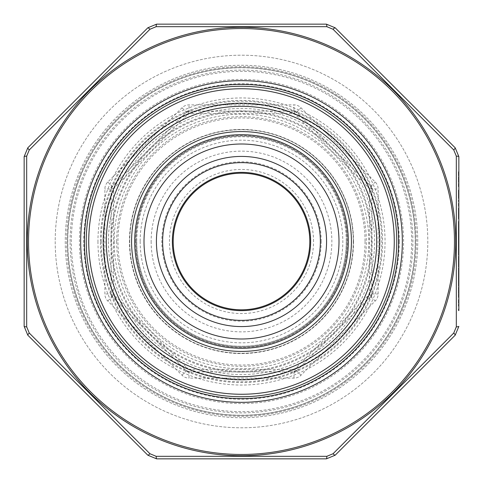 <?xml version="1.0" encoding="UTF-8"?>
<svg xmlns="http://www.w3.org/2000/svg" width="483" height="483" viewBox="0 0 483 483"><rect width="100%" height="100%" fill="white"/><g stroke="black" fill="none" stroke-linecap="round" stroke-linejoin="round"><path stroke-width="0.36" stroke-dasharray="2.42 1.81" d="M66.624 241.5A174.876 174.876 0 0 0 328.935 392.945A174.876 174.876 0 0 0 328.935 90.055A174.876 174.876 0 0 0 66.624 241.5A174.876 174.876 0 0 0 328.935 392.945A174.876 174.876 0 0 0 328.935 90.055A174.876 174.876 0 0 0 66.624 241.5M55.201 241.5A186.299 186.299 0 0 0 334.653 402.84A186.299 186.299 0 0 0 334.653 80.16A186.299 186.299 0 0 0 55.201 241.5A186.299 186.299 0 0 0 334.653 402.84A186.299 186.299 0 0 0 334.653 80.16A186.299 186.299 0 0 0 55.201 241.5A186.299 186.299 0 0 0 334.653 402.84A186.299 186.299 0 0 0 334.653 80.16A186.299 186.299 0 0 0 55.201 241.5M140.173 241.5A101.327 101.327 0 0 0 292.167 329.255A101.327 101.327 0 0 0 292.167 153.745A101.327 101.327 0 0 0 140.173 241.5M151.143 241.5A90.357 90.357 0 0 0 286.679 319.752A90.357 90.357 0 0 0 286.679 163.248A90.357 90.357 0 0 0 151.143 241.5M135.928 241.5A105.572 105.572 0 0 0 294.286 332.926A105.572 105.572 0 0 0 294.286 150.074A105.572 105.572 0 0 0 135.928 241.5A105.572 105.572 0 0 1 294.286 150.074A105.572 105.572 0 0 1 294.286 332.926A105.572 105.572 0 0 1 135.928 241.5A105.572 105.572 0 0 1 241.5 135.928A105.572 105.572 0 0 1 347.072 241.5A105.572 105.572 0 0 0 188.714 150.074A105.572 105.572 0 0 0 188.714 332.926A105.572 105.572 0 0 0 347.072 241.5A105.572 105.572 0 0 1 241.5 347.072A105.572 105.572 0 0 1 135.928 241.5A105.572 105.572 0 0 1 294.286 150.074A105.572 105.572 0 0 1 294.286 332.926A105.572 105.572 0 0 1 135.928 241.5A105.572 105.572 0 0 0 294.286 332.926A105.572 105.572 0 0 0 294.286 150.074A105.572 105.572 0 0 0 135.928 241.5A105.572 105.572 0 0 1 241.5 135.928A105.572 105.572 0 0 1 347.072 241.5A105.572 105.572 0 0 0 188.714 150.074A105.572 105.572 0 0 0 188.714 332.926A105.572 105.572 0 0 0 347.072 241.5A105.572 105.572 0 0 1 241.5 347.072A105.572 105.572 0 0 1 135.928 241.5M189.028 371.91L293.972 371.91L189.028 371.91A3.725 3.725 0 0 1 186.39 370.817L112.183 296.61L186.39 370.817A3.725 3.725 0 0 0 189.028 371.91A3.725 3.725 0 0 1 186.39 370.817A3.725 0.513 -45 0 0 188.539 369.362L113.638 294.461L113.638 188.539L188.539 113.638L294.461 113.638L369.362 188.539L369.362 294.461L294.461 369.362L188.539 369.362A3.725 0.513 90 0 0 189.028 371.91L189.028 378.123L293.972 378.123A9.938 9.938 0 0 0 301 375.213L375.213 301A9.938 9.938 0 0 0 378.123 293.972L378.123 189.028A9.938 9.938 0 0 0 375.213 182L301 107.787A9.938 9.938 0 0 0 293.972 104.877L189.028 104.877A9.938 9.938 0 0 0 182 107.787L107.787 182A9.938 9.938 0 0 0 104.877 189.028L104.877 293.972A9.938 9.938 0 0 0 107.787 301L182 375.213A9.938 9.938 0 0 0 189.028 378.123M296.61 370.817L370.817 296.61L296.61 370.817A3.725 3.725 0 0 1 293.972 371.91A3.725 3.725 0 0 0 296.61 370.817A3.725 0.513 45 0 1 294.461 369.362A3.725 0.513 90 0 1 293.972 371.91A3.725 3.725 0 0 0 296.61 370.817L301 375.213M111.09 189.028L111.09 293.972L111.09 189.028A3.725 3.725 0 0 1 112.183 186.39L186.39 112.183L112.183 186.39A3.725 3.725 0 0 0 111.09 189.028A3.725 3.725 0 0 1 112.183 186.39A3.725 0.513 45 0 0 113.638 188.539A3.725 0.513 0 0 0 111.09 189.028L104.877 189.028M293.972 111.09L189.028 111.09L293.972 111.09A3.725 3.725 0 0 1 296.61 112.183L370.817 186.39L296.61 112.183A3.725 3.725 0 0 0 293.972 111.09A3.725 3.725 0 0 1 296.61 112.183A3.725 0.513 -45 0 0 294.461 113.638A3.725 0.513 90 0 0 293.972 111.09L293.972 104.877M371.91 293.972L371.91 189.028L371.91 293.972A3.725 3.725 0 0 1 370.817 296.61A3.725 3.725 0 0 0 371.91 293.972A3.725 3.725 0 0 1 370.817 296.61A3.725 0.513 45 0 0 369.362 294.461A3.725 0.513 0 0 0 371.91 293.972L378.123 293.972M371.91 189.028A3.725 0.513 0 0 0 369.362 188.539A3.725 0.513 -45 0 0 370.817 186.39A3.725 3.725 0 0 1 371.91 189.028A3.725 3.725 0 0 0 370.817 186.39A3.725 3.725 0 0 1 371.91 189.028L378.123 189.028M111.09 293.972A3.725 3.725 0 0 0 112.183 296.61A3.725 3.725 0 0 1 111.09 293.972A3.725 3.725 0 0 0 112.183 296.61A3.725 0.513 -45 0 1 113.638 294.461A3.725 0.513 0 0 1 111.09 293.972L104.877 293.972M189.028 111.09A3.725 0.513 90 0 0 188.539 113.638A3.725 0.513 45 0 0 186.39 112.183A3.725 3.725 0 0 1 189.028 111.09A3.725 3.725 0 0 0 186.39 112.183A3.725 3.725 0 0 1 189.028 111.09L189.028 104.877M396.748 241.5A155.248 155.248 0 0 0 163.876 107.051A155.248 155.248 0 0 0 163.876 375.949A155.248 155.248 0 0 0 396.748 241.5A155.248 155.248 0 0 0 163.876 107.051A155.248 155.248 0 0 0 163.876 375.949A155.248 155.248 0 0 0 396.748 241.5M67.62 241.5A173.88 173.88 0 0 0 241.5 415.38A173.88 173.88 0 0 0 415.38 241.5A173.88 173.88 0 0 0 241.5 67.62A173.88 173.88 0 0 0 67.62 241.5A173.88 173.88 0 0 0 241.5 415.38A173.88 173.88 0 0 0 415.38 241.5A173.88 173.88 0 0 1 154.56 392.087A173.88 173.88 0 0 1 154.56 90.913A173.88 173.88 0 0 1 415.38 241.5A173.88 173.88 0 0 1 154.56 392.087A173.88 173.88 0 0 1 154.56 90.913A173.88 173.88 0 0 1 415.38 241.5A173.88 173.88 0 0 0 241.5 67.62A173.88 173.88 0 0 0 67.62 241.5M348.309 241.5A106.809 106.809 0 0 0 188.092 148.999A106.809 106.809 0 0 0 188.092 334.001A106.809 106.809 0 0 0 348.309 241.5A106.809 106.809 0 0 0 188.092 148.999A106.809 106.809 0 0 0 188.092 334.001A106.809 106.809 0 0 0 348.309 241.5M458.85 206.724L458.85 200.034L458.85 206.724L458.403 206.724L458.85 206.724M458.85 191.564L458.85 198.477L458.85 191.564L458.85 198.477L458.85 191.564L458.403 191.564L458.85 191.564L458.403 191.564L458.403 198.477L458.85 198.477L458.403 198.477L458.403 191.564L458.85 191.564M458.85 228.236L458.85 239.604L458.85 228.236L458.403 228.236L458.403 232.872L458.85 232.872M458.85 179.302L458.85 171.725L458.85 186.661L458.85 179.302L458.403 179.302L458.85 179.084M458.403 245.738L458.403 234.81L458.85 246.626L458.85 234.81L458.85 245.068L458.85 240.812L458.403 240.8L458.403 245.738L458.85 245.738M458.85 269.81L458.85 286.31L458.85 269.81L458.403 269.81L458.403 278.057L458.85 278.057M458.85 310.605L458.403 310.605L458.403 309.048L458.403 310.605L458.85 310.605L458.85 309.048L458.85 310.605L458.85 309.048L458.403 309.048L458.85 309.048M458.85 306.15L458.403 306.15L458.403 299.46L458.403 306.15L458.85 306.15L458.85 299.46L458.85 306.15L458.85 299.46L458.403 299.46L458.85 299.46M458.403 297.456L458.403 287.198L458.403 297.456L458.85 297.456L458.85 156.613A3.725 0.495 180 0 0 456.308 156.142L456.308 326.858L453.748 333.035L333.035 453.748L326.858 456.308L156.142 456.308L149.965 453.748L29.252 333.035L26.692 326.858L26.692 156.142L29.252 149.965L149.965 29.252L156.142 26.692L326.858 26.692L333.035 29.252L453.748 149.965L456.308 156.142M458.403 218.805L458.403 212.411L458.403 213.969L458.85 213.969L458.85 212.411L458.85 223.557L458.85 213.969L458.403 213.969L458.85 213.969L458.403 213.969L458.403 218.805L458.85 218.805M458.85 292.487L458.85 287.198L458.85 292.487L458.403 292.487L458.85 292.487M458.85 268.029L458.85 256.213L458.85 268.029L458.403 268.029L458.403 262.028L458.85 262.028L458.403 262.028L458.403 256.213L458.85 256.213M458.85 254.873L458.85 248.19L458.85 254.873L458.403 254.873L458.85 254.873M458.85 257.886L458.85 271.035L458.85 257.886L458.403 257.886L458.403 259.625L458.85 259.625M458.85 242.279L458.85 255.211L458.85 242.279L458.403 242.279L458.403 249.391L458.85 249.391M458.85 219.874L458.85 208.064L458.85 219.874L458.403 219.874L458.403 213.872L458.85 213.872L458.403 213.872L458.403 208.064L458.85 208.064M458.85 230.802L458.85 221.437L458.85 231.689L458.85 226.34L458.85 230.802L458.403 230.802L458.403 227.3L458.85 227.3M24.15 221.733L24.15 326.387A3.725 0.495 180 0 0 26.692 326.858M65.259 241.5A176.241 176.241 0 0 0 329.617 394.128A176.241 176.241 0 0 0 329.617 88.872A176.241 176.241 0 0 0 65.259 241.5A176.241 176.241 0 0 0 241.5 417.741A176.241 176.241 0 0 0 417.741 241.5A176.241 176.241 0 0 0 241.5 65.259A176.241 176.241 0 0 0 65.259 241.5A176.241 176.241 0 0 0 241.5 417.741A176.241 176.241 0 0 0 417.741 241.5A176.241 176.241 0 0 0 241.5 65.259A176.241 176.241 0 0 0 65.259 241.5M149.965 29.252A3.725 0.495 -135 0 0 147.834 27.791L27.791 147.834A3.725 0.495 -135 0 0 29.252 149.965M318.243 24.15L156.613 24.15A3.725 0.495 90 0 0 156.142 26.692M431.204 123.823L335.166 27.791A3.725 0.495 135 0 0 333.035 29.252M381.214 409.167L455.209 335.166A3.725 0.495 -135 0 0 453.748 333.035M190.568 458.85L326.387 458.85A3.725 0.495 90 0 0 326.858 456.308M73.833 381.214L147.834 455.209A3.725 0.495 135 0 0 149.965 453.748M398.614 241.5A157.114 157.114 0 0 1 241.5 398.614A157.114 157.114 0 0 1 84.386 241.5A157.114 157.114 0 0 1 241.5 84.386A157.114 157.114 0 0 1 398.614 241.5A157.114 157.114 0 0 1 241.5 398.614A157.114 157.114 0 0 1 84.386 241.5A157.114 157.114 0 0 1 241.5 84.386A157.114 157.114 0 0 1 398.614 241.5M326.858 26.692A3.725 0.495 90 0 0 326.387 24.15M24.15 156.613A3.725 0.495 180 0 1 26.692 156.142M453.748 149.965A3.725 0.495 135 0 0 455.209 147.834M27.791 335.166A3.725 0.495 135 0 1 29.252 333.035M456.308 326.858A3.725 0.495 180 0 0 458.85 326.387M156.613 458.85A3.725 0.495 90 0 1 156.142 456.308M333.035 453.748A3.725 0.495 -135 0 0 335.166 455.209M458.403 212.411L458.85 212.411L458.403 212.411M458.403 223.557L458.85 223.557M458.403 221.993L458.85 221.993L458.403 221.993M458.403 221.812L458.85 221.812M458.403 218.527L458.85 218.527M458.403 214.21L458.85 214.21M458.403 287.198L458.85 287.198M458.403 288.671L458.85 288.671M458.403 295.892L458.85 295.892M458.403 295.27L458.85 295.27M458.403 289.287L458.85 289.287M458.403 288.315L458.85 288.315M458.403 292.595L458.85 292.595M458.403 297.232L458.85 297.232M458.403 295.819L458.85 295.819M458.403 292.426L458.85 292.426M458.403 289.872L458.85 289.872M458.403 291.02L458.85 291.02M458.403 293.356L458.85 293.356M458.403 278.057L458.85 278.28M458.403 278.28L458.403 286.31L458.85 286.31M458.403 286.31L458.403 284.614L458.85 284.614M458.403 284.614L458.403 282.042L458.85 282.042M458.403 282.042L458.403 274.157L458.85 274.157M458.403 274.157L458.403 271.512L458.85 271.512M458.403 271.512L458.403 269.81M458.403 275.002L458.403 281.221L458.403 275.002L458.85 275.002L458.85 281.221L458.85 275.002M458.403 281.221L458.85 281.221M458.403 278.154L458.85 278.154M458.403 256.213L458.403 268.029M458.403 266.465L458.403 262.076L458.403 266.465L458.85 266.465L458.85 257.771L458.85 266.465M458.403 257.771L458.403 262.076L458.403 257.771L458.85 257.771M458.403 262.076L458.85 262.076L458.403 262.076M458.403 265.807L458.85 265.807M458.403 248.19L458.85 248.19L458.403 248.19L458.403 254.873L458.403 248.19M458.403 243.269L458.85 243.269M458.403 246.626L458.85 246.626M458.403 245.31L458.85 245.31M458.403 240.697L458.85 240.697M458.403 234.81L458.85 234.81M458.403 238.246L458.85 238.246M458.403 235.704L458.85 235.704M458.403 240.715L458.403 245.068L458.403 236.374L458.403 244.175L458.403 240.715L458.85 240.715L458.403 240.715M458.403 244.175L458.85 244.175M458.403 240.776L458.85 240.776M458.403 237.262L458.85 237.262M458.403 245.068L458.85 245.068M458.403 236.374L458.85 236.374M458.403 179.084L458.403 171.725L458.85 171.725M458.403 171.725L458.403 173.397L458.85 173.397M458.403 173.397L458.403 179.193L458.85 179.193M458.403 179.193L458.403 184.989L458.85 184.989M458.403 184.989L458.403 186.661L458.85 186.661M458.403 186.661L458.403 179.302M458.403 259.625L458.85 269.478L458.85 259.443L458.85 264.461L458.403 264.467L458.403 269.297L458.85 269.297M458.403 269.297L458.403 271.035L458.85 271.035M458.403 271.035L458.403 257.886M458.403 264.461L458.403 269.478L458.403 259.443L458.403 264.461L458.85 264.461L458.403 264.461M458.403 269.478L458.85 269.478M458.403 259.443L458.85 259.443M458.403 249.391L458.403 255.211L458.85 255.211L458.403 255.211L458.403 253.901L458.85 253.901L458.403 253.901L458.403 249.276L458.85 249.276L458.403 249.288L458.403 243.843L458.85 243.843M458.403 243.843L458.403 255.211L458.403 249.264L458.85 249.264M458.403 249.264L458.403 242.279M458.403 232.872L458.403 237.551L458.85 237.551M458.403 237.551L458.403 238.934L458.85 238.934M458.403 238.934L458.403 233.066L458.85 233.066M458.403 233.066L458.403 226.678L458.85 226.678M458.403 226.678L458.403 228.139L458.85 228.139M458.403 228.139L458.403 233.108L458.85 233.108M458.403 233.108L458.403 238.222L458.85 238.222M458.403 238.222L458.403 239.604L458.85 239.604M458.403 239.604L458.403 228.236M458.403 228.399L458.403 238.047L458.403 228.399L458.85 228.399L458.85 238.047L458.85 228.399M458.403 238.047L458.85 238.047M458.403 229.914L458.85 229.914M458.403 233.186L458.85 233.186M458.403 190.006L458.85 190.006L458.403 190.006L458.403 198.477L458.85 198.477L458.403 198.477L458.403 190.006M458.403 200.034L458.85 200.034L458.403 200.034L458.403 206.724L458.403 200.034M458.403 208.064L458.403 219.874M458.403 218.316L458.403 213.927L458.403 218.316L458.85 218.316L458.85 209.622L458.85 218.316M458.403 209.622L458.403 213.927L458.403 209.622L458.85 209.622M458.403 213.927L458.85 213.927L458.403 213.927M458.403 217.658L458.85 217.658M458.403 227.3L458.403 223.665L458.85 223.665M458.403 223.665L458.403 222.108L458.85 222.108M458.403 222.108L458.403 227.282L458.85 227.282M458.403 227.282L458.403 232.359L458.85 232.359M458.403 232.359L458.403 230.331L458.85 230.331M458.403 230.331L458.403 232.214L458.85 232.214M458.403 232.214L458.403 233.253L458.85 233.253M458.403 233.253L458.403 227.239L458.85 227.239L458.403 227.264L458.403 221.437L458.85 221.437M458.403 221.437L458.403 222.995L458.85 222.995M458.403 222.995L458.403 224.36L458.85 224.36M458.403 224.36L458.403 231.689L458.85 231.689M458.403 231.689L458.403 226.34L458.85 226.34L458.403 226.34L458.403 230.802M129.722 241.5A111.778 111.778 0 0 1 297.389 144.695A111.778 111.778 0 0 1 297.389 338.305A111.778 111.778 0 0 1 129.722 241.5A111.778 111.778 0 0 0 297.389 338.305A111.778 111.778 0 0 0 297.389 144.695A111.778 111.778 0 0 0 129.722 241.5M114.169 241.5A127.331 127.331 0 0 0 305.165 351.769A127.331 127.331 0 0 0 305.165 131.231A127.331 127.331 0 0 0 114.169 241.5M111.724 241.5A129.776 129.776 0 0 1 306.385 129.112A129.776 129.776 0 0 1 306.385 353.888A129.776 129.776 0 0 1 111.724 241.5M379.312 241.5A137.812 137.812 0 0 0 241.5 103.688A137.812 137.812 0 0 0 103.688 241.5A137.812 137.812 0 0 0 241.5 379.312A137.812 137.812 0 0 0 379.312 241.5M101.243 241.5A140.257 140.257 0 0 1 311.626 120.032A140.257 140.257 0 0 1 311.626 362.968A140.257 140.257 0 0 1 101.243 241.5M353.55 241.5A112.05 112.05 0 0 0 185.472 144.459A112.05 112.05 0 0 0 185.472 338.541A112.05 112.05 0 0 0 353.55 241.5M365.045 241.5A123.545 123.545 0 0 1 179.73 348.491A123.545 123.545 0 0 1 179.73 134.509A123.545 123.545 0 0 1 365.045 241.5M135.657 241.5A105.843 105.843 0 0 1 241.5 135.657A105.843 105.843 0 0 1 347.343 241.5A105.843 105.843 0 0 1 241.5 347.343A105.843 105.843 0 0 1 135.657 241.5M313.533 241.5A72.033 72.033 0 0 0 205.48 179.115A72.033 72.033 0 0 0 205.48 303.885A72.033 72.033 0 0 0 313.533 241.5M136.761 241.5A104.739 104.739 0 0 0 293.869 332.207A104.739 104.739 0 0 0 293.869 150.793A104.739 104.739 0 0 0 136.761 241.5M116.681 241.5A124.819 124.819 0 0 0 241.5 366.319A124.819 124.819 0 0 0 366.319 241.5A124.819 124.819 0 0 0 241.5 116.681A124.819 124.819 0 0 0 116.681 241.5M182 107.787L186.39 112.183M107.787 182L112.183 186.39M296.61 112.183L301 107.787M370.817 186.39L375.213 182M107.787 301L112.183 296.61M182 375.213L186.39 370.817M370.817 296.61L375.213 301M293.972 378.123L293.972 371.91M110.885 241.5A130.615 130.615 0 0 1 306.808 128.387A130.615 130.615 0 0 1 306.808 354.613A130.615 130.615 0 0 1 110.885 241.5M321.201 241.5A79.701 79.701 0 0 0 241.5 161.799A79.701 79.701 0 0 0 161.799 241.5A79.701 79.701 0 0 0 241.5 321.201A79.701 79.701 0 0 0 321.201 241.5M346.239 241.5A104.739 104.739 0 0 1 189.131 332.207A104.739 104.739 0 0 1 189.131 150.793A104.739 104.739 0 0 1 346.239 241.5M411.655 241.5A170.155 170.155 0 0 0 156.426 94.143A170.155 170.155 0 0 0 156.426 388.857A170.155 170.155 0 0 0 411.655 241.5M399.236 241.5A157.736 157.736 0 0 1 162.632 378.104A157.736 157.736 0 0 1 162.632 104.896A157.736 157.736 0 0 1 399.236 241.5M70.101 241.5A171.399 171.399 0 0 1 327.196 93.068A171.399 171.399 0 0 1 327.196 389.932A171.399 171.399 0 0 1 70.101 241.5M97.958 241.5A143.542 143.542 0 0 0 313.274 365.812A143.542 143.542 0 0 0 313.274 117.188A143.542 143.542 0 0 0 97.958 241.5M100.404 241.5A141.096 141.096 0 0 1 312.048 119.307A141.096 141.096 0 0 1 312.048 363.693A141.096 141.096 0 0 1 100.404 241.5M108.44 241.5A133.06 133.06 0 0 0 241.5 374.56A133.06 133.06 0 0 0 374.56 241.5A133.06 133.06 0 0 0 241.5 108.44A133.06 133.06 0 0 0 108.44 241.5M454.467 241.5A212.967 212.967 0 0 1 135.017 425.934A212.967 212.967 0 0 1 135.017 57.066A212.967 212.967 0 0 1 454.467 241.5M415.253 241.5A173.753 173.753 0 0 1 154.62 391.979A173.753 173.753 0 0 1 154.62 91.021A173.753 173.753 0 0 1 415.253 241.5M403.583 241.5A162.083 162.083 0 0 0 160.459 101.134A162.083 162.083 0 0 0 160.459 381.866A162.083 162.083 0 0 0 403.583 241.5M27.259 241.5A214.241 214.241 0 0 0 241.5 455.741A214.241 214.241 0 0 0 455.741 241.5A214.241 214.241 0 0 0 241.5 27.259A214.241 214.241 0 0 0 27.259 241.5M458.403 213.969L458.85 213.969M458.403 292.137L458.85 292.137"/><path stroke-width="0.72" d="M309.808 241.5A68.308 68.308 0 0 1 207.346 300.655A68.308 68.308 0 0 1 207.346 182.345A68.308 68.308 0 0 1 309.808 241.5A68.308 68.308 0 0 0 207.346 182.345A68.308 68.308 0 0 0 207.346 300.655A68.308 68.308 0 0 0 309.808 241.5A68.308 68.308 0 0 0 207.346 182.345A68.308 68.308 0 0 0 207.346 300.655A68.308 68.308 0 0 0 309.808 241.5A68.308 68.308 0 0 1 207.346 300.655A68.308 68.308 0 0 1 207.346 182.345A68.308 68.308 0 0 1 309.808 241.5M339 241.5A97.5 97.5 0 0 1 192.753 325.934A97.5 97.5 0 0 1 192.753 157.066A97.5 97.5 0 0 1 339 241.5M348.309 241.5A106.809 106.809 0 0 0 188.092 148.999A106.809 106.809 0 0 0 188.092 334.001A106.809 106.809 0 0 0 348.309 241.5M396.748 241.5A155.248 155.248 0 0 1 163.876 375.949A155.248 155.248 0 0 1 163.876 107.051A155.248 155.248 0 0 1 396.748 241.5A155.248 155.248 0 0 1 163.876 375.949A155.248 155.248 0 0 1 163.876 107.051A155.248 155.248 0 0 1 396.748 241.5M320.368 241.5A78.868 78.868 0 0 1 241.5 320.368A78.868 78.868 0 0 1 162.632 241.5A78.868 78.868 0 0 1 241.5 162.632A78.868 78.868 0 0 1 320.368 241.5A78.868 78.868 0 0 0 202.069 173.198A78.868 78.868 0 0 0 202.069 309.802A78.868 78.868 0 0 0 320.368 241.5A78.868 78.868 0 0 1 241.5 320.368A78.868 78.868 0 0 1 162.632 241.5A78.868 78.868 0 0 1 241.5 162.632A78.868 78.868 0 0 1 320.368 241.5A78.868 78.868 0 0 0 202.069 173.198A78.868 78.868 0 0 0 202.069 309.802A78.868 78.868 0 0 0 320.368 241.5M453.748 333.035L456.308 326.858L456.308 156.142L453.748 149.965L333.035 29.252L326.858 26.692L156.142 26.692L149.965 29.252L29.252 149.965L26.692 156.142L26.692 326.858L29.252 333.035L149.965 453.748L156.142 456.308L326.858 456.308L333.035 453.748L453.748 333.035A3.725 0.495 -135 0 1 455.209 335.166L458.85 326.387L455.209 335.166L335.166 455.209L326.387 458.85L156.613 458.85L147.834 455.209L27.791 335.166L24.15 326.387L24.15 156.613L27.791 147.834L147.834 27.791L156.613 24.15L326.387 24.15L335.166 27.791L455.209 147.834L458.85 156.613L458.85 310.605M458.85 309.048L458.85 306.15M458.85 299.46L458.85 297.456M29.252 149.965A3.725 0.495 -135 0 1 27.791 147.834L24.15 156.613L24.15 221.733M333.035 29.252A3.725 0.495 -45 0 1 335.166 27.791L326.387 24.15L318.243 24.15M456.308 156.142A3.725 0.495 180 0 1 458.85 156.613L455.209 147.834L431.204 123.823M326.858 456.308A3.725 0.495 -90 0 1 326.387 458.85L335.166 455.209L381.214 409.167M149.965 453.748A3.725 0.495 -45 0 1 147.834 455.209L156.613 458.85L190.568 458.85M26.692 326.858A3.725 0.495 180 0 1 24.15 326.387L27.791 335.166L73.833 381.214M156.142 26.692A3.725 0.495 -90 0 1 156.613 24.15L147.834 27.791A3.725 0.495 -135 0 1 149.965 29.252M453.748 149.965A3.725 0.495 -45 0 0 455.209 147.834M458.85 326.387A3.725 0.495 180 0 1 456.308 326.858M326.858 26.692A3.725 0.495 -90 0 0 326.387 24.15M335.166 455.209A3.725 0.495 -135 0 1 333.035 453.748M156.613 458.85A3.725 0.495 -90 0 1 156.142 456.308M26.692 156.142A3.725 0.495 180 0 0 24.15 156.613M27.791 335.166A3.725 0.495 -45 0 1 29.252 333.035M84.386 241.5A157.114 157.114 0 0 0 320.054 377.561A157.114 157.114 0 0 0 320.054 105.439A157.114 157.114 0 0 0 84.386 241.5A157.114 157.114 0 0 0 320.054 377.561A157.114 157.114 0 0 0 320.054 105.439A157.114 157.114 0 0 0 84.386 241.5M172.359 241.5A69.141 69.141 0 0 1 241.5 172.359A69.141 69.141 0 0 1 310.641 241.5A69.141 69.141 0 0 1 241.5 310.641A69.141 69.141 0 0 1 172.359 241.5M326.574 241.5A85.074 85.074 0 0 1 198.96 315.182A85.074 85.074 0 0 1 198.96 167.818A85.074 85.074 0 0 1 326.574 241.5M351.419 241.5A109.919 109.919 0 0 1 186.541 336.693A109.919 109.919 0 0 1 186.541 146.307A109.919 109.919 0 0 1 351.419 241.5M376.68 241.5A135.18 135.18 0 0 0 173.91 124.433A135.18 135.18 0 0 0 173.91 358.567A135.18 135.18 0 0 0 376.68 241.5M379.783 241.5A138.283 138.283 0 0 1 172.359 361.26A138.283 138.283 0 0 1 172.359 121.74A138.283 138.283 0 0 1 379.783 241.5M394.267 241.5A152.767 152.767 0 0 0 165.12 109.2A152.767 152.767 0 0 0 165.12 373.8A152.767 152.767 0 0 0 394.267 241.5M28.533 241.5A212.967 212.967 0 0 0 347.983 425.934A212.967 212.967 0 0 0 347.983 57.066A212.967 212.967 0 0 0 28.533 241.5M80.661 241.5A160.839 160.839 0 0 1 321.92 102.209A160.839 160.839 0 0 1 321.92 380.791A160.839 160.839 0 0 1 80.661 241.5M455.741 241.5A214.241 214.241 0 0 1 241.5 455.741A214.241 214.241 0 0 1 27.259 241.5A214.241 214.241 0 0 1 241.5 27.259A214.241 214.241 0 0 1 455.741 241.5"/></g></svg>
